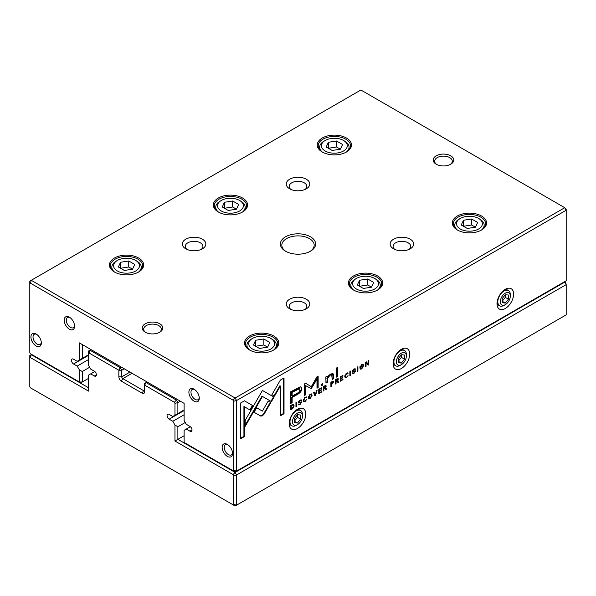 <?xml version="1.0" encoding="UTF-8"?>
<svg xmlns="http://www.w3.org/2000/svg" width="596" height="596" viewBox="0 0 596 596"><rect width="100%" height="100%" fill="white"/><g stroke="black" fill="none" stroke-linecap="round" stroke-linejoin="round"><path stroke-width="0.89" d="M180.372 401.19L177.876 402.628L177.876 413.564L174.963 415.248L174.963 403.328L174.367 402.278L144.627 385.113L144.627 391.714A3.524 2.034 60 0 1 142.131 393.151L121.346 381.149A3.524 2.034 60 0 1 118.857 376.828L118.857 370.235L89.117 353.063L88.513 353.413L88.513 365.333L90.681 369.08L94.332 371.189A2.943 1.699 60 0 1 96.247 373.781A2.943 1.699 60 0 1 95.8 376.136A2.943 1.699 60 0 1 94.332 375.994L90.681 373.886L88.513 375.137L88.513 391.11L30.403 357.563L29.8 357.913L29.8 386.759L30.403 387.802L233.073 504.812L233.677 504.462L233.677 475.615L233.073 474.572L174.963 441.025L174.963 425.052L177.876 426.729L177.876 439.349L235.129 472.405L564.747 282.102L565.597 282.593L566.2 284.62L236.59 474.923L236.59 505.162L566.2 314.859L566.2 284.62L564.33 281.863M174.963 441.025L184.112 435.743M177.876 426.729L185.237 422.475M174.963 425.052L172.803 421.298L184.112 414.764M172.803 421.298L169.145 419.189A2.943 1.699 60 0 1 167.23 416.597A2.943 1.699 60 0 1 167.677 414.242A2.943 1.699 60 0 1 169.145 414.391L172.803 416.5L174.963 415.248M177.876 413.564L184.112 409.966M147.115 381.991L146.08 382.587L176.423 400.11L177.459 399.506M124.259 368.79L121.763 370.235L121.763 376.828A1.468 0.849 -120 0 0 122.806 378.631L143.584 390.633A1.468 0.849 -120 0 0 144.321 390.7A1.468 0.849 -120 0 0 144.627 390.03L143.584 390.633L142.131 393.151M91.002 349.591L89.966 350.195L120.31 367.71L121.346 367.114M90.681 373.886L94.786 371.509M31.67 354.456L31.253 354.695L88.513 387.75M88.513 353.413L88.513 351.037L89.966 350.195L89.117 353.063M174.367 402.278L176.423 400.11L177.876 402.628L174.963 403.328M29.8 357.913L29.8 355.536L31.253 354.695L30.403 357.563M233.677 504.462L236.59 505.162L235.129 505.997L233.073 504.812M233.073 474.572L235.129 472.405L236.59 474.923L233.677 475.615M120.31 367.71L118.857 370.235L121.763 370.235L120.31 367.71M144.627 385.113L146.08 382.587L144.627 383.429L144.627 385.113M293.359 404.349L290.699 405.511L290.699 409.877L293.567 407.701L294.089 405.802L293.56 404.431M333.179 381.149L333.723 381.872L332.352 381.462L330.892 382.304L330.892 386.67L331.45 386.35L331.45 384.435L333.723 381.872L333.469 381.209M337.82 378.475L338.349 379.138L336.956 378.803L335.481 379.659L335.481 384.018L336.04 383.697L336.04 381.731L336.747 381.321L337.597 381.276L337.843 382.654L338.446 382.312L338.178 380.926L337.582 380.613L338.349 379.138L338.111 378.535M336.747 381.321L336.278 381.053L337.001 380.837L337.597 381.276M306.016 396.817L306.575 397.495L305.107 397.13L303.312 400.438L303.804 401.868L305.055 401.659L306.582 399.529L305.055 401.16L304.303 401.257L303.908 400.072L305.055 397.621L306.575 397.495L306.299 396.884M305.331 397.219L305.979 397.837M260.698 416.068L262.396 415.889L264.11 414.101L270.755 402.583L268.178 401.093L262.404 411.091L256.645 407.813L254.067 412.283L260.698 416.068L254.067 412.283M314.926 395.886L315.545 395.535L317.109 390.268L316.506 390.618L315.254 395.014L314.092 392.004L313.466 392.369L314.926 395.886M318.756 389.315L318.756 393.673L321.4 392.146L321.4 391.624L319.314 392.831L319.314 391.348L321.274 390.216L321.274 389.702L319.314 390.834L319.314 389.508L321.356 388.324L321.356 387.81L318.756 389.315M325.692 385.478L326.221 386.141L324.827 385.806L323.352 386.662L323.352 391.021L323.911 390.7L323.911 388.734L324.611 388.324L325.461 388.279L325.714 389.657L326.31 389.315L326.049 387.929L325.453 387.616L326.221 386.141L325.982 385.538M324.611 388.324L324.149 388.056L324.872 387.84L325.461 388.279M354.948 370.578L355.477 371.226L352.951 370.697L353.89 369.445L355.335 369.274L353.942 368.931L352.355 371.077L352.81 371.695L354.896 371.613L353.875 372.962L352.31 373.029L352.579 373.789L353.89 373.461L355.477 371.226L355.246 370.645M352.601 372.858L353.093 373.141L352.906 372.679M354.426 371.278L354.896 371.613L355.007 370.95M352.355 371.077L352.452 371.487M354.814 368.619L355.335 369.207L355.104 368.686M354.151 369.006L354.769 369.602M353.055 370.965L352.497 370.436L353.055 370.965M325.848 376.895L325.96 383.124L327.338 382.327L327.338 378.855L330.035 375.175L331.741 374.78L332.173 379.54L333.529 378.758L333.529 375.033L332.955 373.543L330.363 374.146L327.286 377.156L327.197 376.106L325.848 376.895M271.411 401.607L274.026 397.152L262.441 390.462L245.224 420.336L245.224 426.296L262.449 396.429L271.411 401.607M262.449 390.462L273.564 396.884L270.942 401.332M265.026 391.959L264.557 391.691L265.034 391.952M336.271 368.142L336.271 377.171L337.627 376.389L337.627 367.36L336.271 368.142M301.055 401.697L301.576 402.337L299.05 401.816L299.989 400.557L301.442 400.393L300.041 400.05L298.462 402.196L298.916 402.814L300.995 402.732L299.974 404.073L298.41 404.14L298.678 404.907L299.997 404.58L301.576 402.337L301.353 401.756M298.708 403.976L299.199 404.259L299.013 403.797M300.526 402.397L300.995 402.732M298.462 402.196L298.559 402.605M300.913 399.737L301.442 400.326L301.204 399.804M300.257 400.125L300.876 400.713M298.589 401.577L299.162 402.084L298.596 401.555L299.728 401.615M361.735 368.931L363.649 365.586L363.143 364.193L361.735 364.432L359.82 367.799L360.334 369.162L361.735 368.931L360.126 368.984M566.2 210.232L236.59 400.527L236.59 471.086L566.2 280.783L566.2 210.232L564.747 207.706L360.871 90.003L31.253 280.299L235.129 398.009L564.747 207.706L566.2 209.241L566.2 210.232M505.304 308.497A11.756 6.787 -60 0 1 496.997 303.699A11.756 6.787 -60 0 1 505.304 289.298A11.756 6.787 -60 0 1 513.618 294.104A11.756 6.787 -60 0 1 505.304 308.497M401.391 368.492A11.756 6.787 -60 0 1 393.077 363.694A11.756 6.787 -60 0 1 401.391 349.293A11.756 6.787 -60 0 1 409.705 354.091A11.756 6.787 -60 0 1 401.391 368.492M297.478 428.487A11.756 6.787 -60 0 1 289.164 423.689A11.756 6.787 -60 0 1 297.478 409.288A11.756 6.787 -60 0 1 305.793 414.086A11.756 6.787 -60 0 1 297.478 428.487M347.475 372.88L348.034 373.558L346.567 373.193L344.771 376.501L345.263 377.931L346.514 377.722L348.042 375.592L346.514 377.223L345.755 377.328L345.367 376.136L346.514 373.685L348.034 373.558L347.759 372.947M346.79 373.29L347.438 373.901M340.331 376.858L340.331 381.224L342.976 379.689L342.976 379.168L340.89 380.375L340.89 378.892L342.849 377.76L342.849 377.246L340.89 378.378L340.89 377.052L342.931 375.867L342.931 375.353L340.331 376.858M244.427 400.803L240.747 402.926L240.747 438.693L244.397 436.585L244.397 406.748L250.298 410.16L252.875 405.682L244.427 400.803L252.413 405.414L249.828 409.884M310.158 398.709L312.073 395.364L311.559 393.971L310.158 394.209L308.244 397.577L308.758 398.94L310.158 398.709L308.549 398.761M321.244 384.48L321.244 385.85L322.823 384.934L322.823 383.571L321.244 384.48M365.549 362.301L365.549 366.667L366.063 366.361L366.063 362.659L368.149 365.162L368.835 364.767L368.835 360.401L368.328 360.692L368.328 364.253L366.346 361.839L365.549 362.301M295.959 406.837L296.517 406.517L296.517 402.151L295.959 402.479L295.959 406.837M357.362 371.39L357.92 371.062L357.92 366.704L357.362 367.024L357.362 371.39M311.306 388.592L316.99 379.108L316.99 388.205L318.145 387.542L318.145 376.039L316.99 376.709L311.306 386.67L305.621 383.273L304.459 383.943L304.459 395.446L305.614 394.775L305.614 385.657L311.306 388.592L305.145 385.388L305.145 394.507L304.459 394.902M300.25 386.811L290.692 391.796L290.692 403.485L292.137 402.65L292.137 397.502L296.614 394.917C300.093 393.107 301.8 390.998 301.732 388.585L301.04 386.983L300.25 386.811M349.859 375.718L350.418 375.398L350.418 371.032L349.859 371.36L349.859 375.718M284.024 377.939L280.381 380.047L271.925 394.694L274.503 396.184L280.373 386.014L280.373 415.807L284.024 413.698L284.024 377.939M310.471 236.806A17.634 10.184 180 0 1 310.471 251.207A17.634 10.184 180 0 1 285.529 251.207A17.634 10.184 180 0 1 285.529 236.806A17.634 10.184 180 0 1 310.471 236.806M145.245 332.195A10.288 5.938 0 0 0 159.795 332.195A10.288 5.938 0 0 0 159.795 323.799A10.288 5.938 0 0 0 145.245 323.799A10.288 5.938 0 0 0 145.245 332.195L145.245 332.195M450.755 155.817A10.288 5.938 180 0 1 450.755 164.213A10.288 5.938 180 0 1 436.205 164.213A10.288 5.938 180 0 1 436.205 155.817A10.288 5.938 180 0 1 450.755 155.817M202.402 239.205A11.756 6.787 180 0 1 202.402 248.808A11.756 6.787 180 0 1 185.773 248.808A11.756 6.787 180 0 1 185.773 239.205A11.756 6.787 180 0 1 202.402 239.205M306.314 299.199A11.756 6.787 180 0 1 306.314 308.795A11.756 6.787 180 0 1 289.686 308.795A11.756 6.787 180 0 1 289.686 299.199A11.756 6.787 180 0 1 306.314 299.199M306.314 179.21A11.756 6.787 180 0 1 306.314 188.813A11.756 6.787 180 0 1 289.686 188.813A11.756 6.787 180 0 1 289.686 179.21A11.756 6.787 180 0 1 306.314 179.21M410.227 239.205A11.756 6.787 180 0 1 410.227 248.808A11.756 6.787 180 0 1 393.598 248.808A11.756 6.787 180 0 1 393.598 239.205A11.756 6.787 180 0 1 410.227 239.205M138.652 258.016A17.12 9.886 180 0 1 138.652 271.992A17.12 9.886 180 0 1 114.439 271.992A17.12 9.886 180 0 1 114.439 258.016A17.12 9.886 180 0 1 138.652 258.016M273.735 336.002A17.12 9.886 180 0 1 273.735 349.986A17.12 9.886 180 0 1 249.523 349.986A17.12 9.886 180 0 1 249.523 336.002A17.12 9.886 180 0 1 273.735 336.002M242.565 198.021A17.12 9.886 180 0 1 242.565 211.997A17.12 9.886 180 0 1 218.352 211.997A17.12 9.886 180 0 1 218.352 198.021A17.12 9.886 180 0 1 242.565 198.021M377.648 276.015A17.12 9.886 180 0 1 377.648 289.991A17.12 9.886 180 0 1 353.435 289.991A17.12 9.886 180 0 1 353.435 276.015A17.12 9.886 180 0 1 377.648 276.015M346.477 138.026A17.12 9.886 180 0 1 346.477 152.002A17.12 9.886 180 0 1 322.265 152.002A17.12 9.886 180 0 1 322.265 138.026A17.12 9.886 180 0 1 346.477 138.026M481.561 216.02A17.12 9.886 180 0 1 481.561 229.996A17.12 9.886 180 0 1 457.348 229.996A17.12 9.886 180 0 1 457.348 216.02A17.12 9.886 180 0 1 481.561 216.02M79.365 342.871L82.278 344.555L82.278 358.375L79.365 360.051L79.365 342.871L184.112 403.35L184.112 420.523L186.28 424.277L189.93 426.386A2.943 1.699 60 0 1 191.852 428.978A2.943 1.699 60 0 1 191.398 431.333A2.943 1.699 60 0 1 189.93 431.184L186.28 429.075L184.112 430.327L184.112 442.463L233.073 470.736L233.677 470.386L233.677 401.227L233.073 400.184L30.403 283.167L29.8 283.517L29.8 352.676L30.403 353.726L79.365 381.991L79.365 369.855L82.278 371.531L89.638 367.285M82.278 371.531L82.278 381.991L88.513 378.393M79.365 369.855L77.197 366.1L88.513 359.574M77.197 366.1L73.546 363.992A2.943 1.699 60 0 1 71.624 361.399A2.943 1.699 60 0 1 72.079 359.045A2.943 1.699 60 0 1 73.546 359.194L77.197 361.303L79.365 360.051M82.278 358.375L88.513 354.769M186.28 429.075L190.385 426.706M227.337 456.387A7.346 4.239 -120 0 0 232.537 453.385A7.346 4.239 -120 0 0 227.337 444.385A7.346 4.239 -120 0 0 222.144 447.387A7.346 4.239 -120 0 0 227.337 456.387M36.14 345.993A7.346 4.239 -120 0 0 41.333 342.998A7.346 4.239 -120 0 0 36.14 333.998A7.346 4.239 -120 0 0 30.94 336.993A7.346 4.239 -120 0 0 36.14 345.993M69.389 329.193A7.346 4.239 -120 0 0 74.589 326.198A7.346 4.239 -120 0 0 69.389 317.199A7.346 4.239 -120 0 0 64.197 320.194A7.346 4.239 -120 0 0 69.389 329.193M194.087 401.19A7.346 4.239 -120 0 0 199.28 398.188A7.346 4.239 -120 0 0 194.087 389.188A7.346 4.239 -120 0 0 188.895 392.19A7.346 4.239 -120 0 0 194.087 401.19M457.698 230.19A16.166 9.335 180 0 1 453.295 223.791A16.166 9.335 180 0 1 463.271 215.163A16.166 9.335 180 0 1 480.89 217.19A16.166 9.335 180 0 1 485.621 223.791A16.166 9.335 180 0 1 481.218 230.19M460.313 229.006A12.933 7.465 0 0 0 478.603 229.006A12.933 7.465 0 0 0 478.603 218.449A12.933 7.465 0 0 0 460.313 218.449A12.933 7.465 0 0 0 460.313 229.006M477.649 222.457L471.652 218.993L463.457 220.267L461.259 224.997L467.264 228.462L475.459 227.188L477.649 222.457M457.326 229.952A14.699 8.486 180 0 1 454.763 225.169A14.699 8.486 180 0 1 459.069 219.164L460.313 218.449M478.603 218.449L479.847 219.164A14.699 8.486 180 0 1 484.153 225.169A14.699 8.486 180 0 1 481.59 229.952M475.459 227.188L471.652 224.997L471.652 218.993M471.652 224.997L463.457 226.264L463.457 220.267M322.607 152.196A16.166 9.335 180 0 1 318.204 145.796A16.166 9.335 180 0 1 328.18 137.169A16.166 9.335 180 0 1 345.799 139.196A16.166 9.335 180 0 1 350.537 145.796A16.166 9.335 180 0 1 346.127 152.196M353.786 290.185A16.166 9.335 180 0 1 349.375 283.778A16.166 9.335 180 0 1 359.358 275.158A16.166 9.335 180 0 1 376.977 277.185A16.166 9.335 180 0 1 381.708 283.778A16.166 9.335 180 0 1 377.305 290.185M218.695 212.191A16.166 9.335 180 0 1 214.292 205.791A16.166 9.335 180 0 1 224.267 197.164A16.166 9.335 180 0 1 241.887 199.191A16.166 9.335 180 0 1 246.625 205.791A16.166 9.335 180 0 1 242.214 212.191M249.873 350.18A16.166 9.335 180 0 1 245.463 343.773A16.166 9.335 180 0 1 255.446 335.153A16.166 9.335 180 0 1 273.057 337.172A16.166 9.335 180 0 1 277.796 343.773A16.166 9.335 180 0 1 273.393 350.18M114.782 272.186A16.166 9.335 180 0 1 110.379 265.786A16.166 9.335 180 0 1 120.355 257.159A16.166 9.335 180 0 1 137.974 259.185A16.166 9.335 180 0 1 142.705 265.786A16.166 9.335 180 0 1 138.302 272.186M325.222 151.011A12.933 7.465 0 0 0 343.512 151.011A12.933 7.465 0 0 0 343.512 140.455A12.933 7.465 0 0 0 325.222 140.455A12.933 7.465 0 0 0 325.222 151.011M342.566 144.47L336.569 141.006L328.374 142.273L326.176 147.003L332.173 150.468L340.368 149.201L342.566 144.47M322.235 151.965A14.699 8.486 180 0 1 319.672 147.175A14.699 8.486 180 0 1 323.978 141.178L325.222 140.455M343.512 140.455L344.764 141.178A14.699 8.486 180 0 1 349.062 147.175A14.699 8.486 180 0 1 346.5 151.965M356.401 289A12.933 7.465 0 0 0 374.69 289A12.933 7.465 0 0 0 374.69 278.444A12.933 7.465 0 0 0 356.401 278.444A12.933 7.465 0 0 0 356.401 289M373.737 282.452L367.739 278.988L359.544 280.254L357.347 284.985L363.344 288.449L371.546 287.183L373.737 282.452M353.413 289.947A14.699 8.486 180 0 1 350.85 285.164A14.699 8.486 180 0 1 355.149 279.159L356.401 278.444M374.69 278.444L375.934 279.159A14.699 8.486 180 0 1 380.241 285.164A14.699 8.486 180 0 1 377.678 289.947M221.31 211.006A12.933 7.465 0 0 0 239.599 211.006A12.933 7.465 0 0 0 239.599 200.45A12.933 7.465 0 0 0 221.31 200.45A12.933 7.465 0 0 0 221.31 211.006M238.653 204.458L232.656 201.001L224.454 202.268L222.263 206.998L228.261 210.463L236.456 209.196L238.653 204.458M218.322 211.96A14.699 8.486 180 0 1 215.759 207.17A14.699 8.486 180 0 1 220.066 201.172L221.31 200.45M239.599 200.45L240.851 201.172A14.699 8.486 180 0 1 245.15 207.17A14.699 8.486 180 0 1 242.587 211.96M252.488 348.995A12.933 7.465 0 0 0 270.778 348.995A12.933 7.465 0 0 0 270.778 338.439A12.933 7.465 0 0 0 252.488 338.439A12.933 7.465 0 0 0 252.488 348.995M269.824 342.447L263.827 338.982L255.632 340.249L253.434 344.98L259.431 348.444L267.626 347.177L269.824 342.447M249.5 349.941A14.699 8.486 180 0 1 246.938 345.151A14.699 8.486 180 0 1 251.236 339.154L252.488 338.439M270.778 338.439L272.022 339.154A14.699 8.486 180 0 1 276.328 345.151A14.699 8.486 180 0 1 273.765 349.941M117.397 271.001A12.933 7.465 0 0 0 135.687 271.001A12.933 7.465 0 0 0 135.687 260.445A12.933 7.465 0 0 0 117.397 260.445A12.933 7.465 0 0 0 117.397 271.001M134.741 264.453L128.736 260.988L120.541 262.262L118.351 266.993L124.348 270.457L132.543 269.183L134.741 264.453M114.41 271.947A14.699 8.486 180 0 1 111.847 267.164A14.699 8.486 180 0 1 116.153 261.16L117.397 260.445M135.687 260.445L136.931 261.16A14.699 8.486 180 0 1 141.237 267.164A14.699 8.486 180 0 1 138.674 271.947M340.368 149.201L336.569 147.003L336.569 141.006M336.569 147.003L328.374 148.27L328.374 142.273M371.546 287.183L367.739 284.992L367.739 278.988M367.739 284.992L359.544 286.259L359.544 280.254M236.456 209.196L232.656 206.998L232.656 201.001M232.656 206.998L224.454 208.265L224.454 202.268M267.626 347.177L263.827 344.98L263.827 338.982M263.827 344.98L255.632 346.254L255.632 340.249M132.543 269.183L128.736 266.993L128.736 260.988M128.736 266.993L120.541 268.26L120.541 262.262M394.79 249.404A8.821 5.088 180 0 1 394.723 249.351A8.821 5.088 180 0 1 393.099 246.401A8.821 5.088 180 0 1 398.538 241.7A8.821 5.088 180 0 1 408.148 242.803A8.821 5.088 180 0 1 410.733 246.401A8.821 5.088 180 0 1 409.035 249.404M290.878 189.409A8.821 5.088 180 0 1 289.179 186.414A8.821 5.088 180 0 1 294.625 181.706A8.821 5.088 180 0 1 304.236 182.808A8.821 5.088 180 0 1 306.821 186.414A8.821 5.088 180 0 1 305.122 189.409M290.878 309.399A8.821 5.088 180 0 1 290.811 309.346A8.821 5.088 180 0 1 289.179 306.396A8.821 5.088 180 0 1 294.625 301.695A8.821 5.088 180 0 1 304.236 302.798A8.821 5.088 180 0 1 306.821 306.396A8.821 5.088 180 0 1 305.122 309.399M186.965 249.404A8.821 5.088 180 0 1 185.267 246.401A8.821 5.088 180 0 1 190.713 241.7A8.821 5.088 180 0 1 200.323 242.803A8.821 5.088 180 0 1 202.901 246.401A8.821 5.088 180 0 1 201.21 249.404M436.764 164.511A8.821 5.088 180 0 1 434.663 161.211A8.821 5.088 180 0 1 440.101 156.51A8.821 5.088 180 0 1 449.712 157.612A8.821 5.088 180 0 1 452.297 161.211A8.821 5.088 180 0 1 450.196 164.511M159.236 332.493A8.821 5.088 0 0 0 161.337 329.193A8.821 5.088 0 0 0 152.524 324.105A8.821 5.088 0 0 0 143.703 329.193A8.821 5.088 0 0 0 145.804 332.493M194.639 389.538A5.878 3.397 -120 0 0 192.188 389.501A5.878 3.397 -120 0 0 191.286 394.209A5.878 3.397 -120 0 0 195.123 399.387A5.878 3.397 -120 0 0 198.066 399.678A5.878 3.397 -120 0 0 199.25 397.539M69.941 317.549A5.878 3.397 -120 0 0 67.49 317.504A5.878 3.397 -120 0 0 66.588 322.22A5.878 3.397 -120 0 0 70.432 327.398A5.878 3.397 -120 0 0 73.368 327.688A5.878 3.397 -120 0 0 74.56 325.543M36.684 334.349A5.878 3.397 -120 0 0 34.24 334.304A5.878 3.397 -120 0 0 33.339 339.012A5.878 3.397 -120 0 0 37.175 344.197A5.878 3.397 -120 0 0 40.118 344.488A5.878 3.397 -120 0 0 41.303 342.342M227.888 444.735A5.878 3.397 -120 0 0 225.437 444.69A5.878 3.397 -120 0 0 224.536 449.406A5.878 3.397 -120 0 0 228.38 454.584A5.878 3.397 -120 0 0 231.315 454.875A5.878 3.397 -120 0 0 232.507 452.737M505.304 304.66A7.055 4.075 120 0 0 510.295 296.018A7.055 4.075 120 0 0 505.304 293.143A7.055 4.075 120 0 0 500.32 301.777A7.055 4.075 120 0 0 505.304 304.66L504.06 305.383A8.821 5.088 -60 0 1 499.649 305.815L498.822 305.338A8.821 5.088 -60 0 1 497.071 302.373M504.194 290.029A8.821 5.088 -60 0 1 507.636 290.066L508.47 290.543A8.821 5.088 -60 0 1 510.295 294.58L510.295 296.018M499.649 305.815A8.821 5.088 -60 0 1 498.301 298.752A8.821 5.088 -60 0 1 504.06 290.982A8.821 5.088 -60 0 1 508.47 290.543M508.425 299.177L508.425 295.02L505.304 294.744L502.19 298.618L502.19 302.775L505.304 303.059L508.425 299.177L505.304 297.382L505.304 294.744M505.304 297.382L502.19 301.256L505.304 303.059M401.391 364.655A7.055 4.075 120 0 0 406.383 356.013A7.055 4.075 120 0 0 401.391 353.137A7.055 4.075 120 0 0 396.407 361.772A7.055 4.075 120 0 0 401.391 364.655L400.147 365.37A8.821 5.088 -60 0 1 395.737 365.81L394.91 365.333A8.821 5.088 -60 0 1 393.159 362.361M400.281 350.023A8.821 5.088 -60 0 1 403.723 350.061L404.557 350.537A8.821 5.088 -60 0 1 406.383 354.575L406.383 356.013M297.478 424.65A7.055 4.075 120 0 0 302.47 416.008A7.055 4.075 120 0 0 297.478 413.125A7.055 4.075 120 0 0 292.494 421.767A7.055 4.075 120 0 0 297.478 424.65L296.234 425.365A8.821 5.088 -60 0 1 291.824 425.805L290.997 425.32A8.821 5.088 -60 0 1 289.239 422.355M296.368 410.018A8.821 5.088 -60 0 1 299.81 410.048L300.645 410.532A8.821 5.088 -60 0 1 302.47 414.57L302.47 416.008M395.737 365.81A8.821 5.088 -60 0 1 394.388 358.747A8.821 5.088 -60 0 1 400.147 350.977A8.821 5.088 -60 0 1 404.557 350.537M404.513 359.172L404.513 355.015L401.391 354.739L398.277 358.613L398.277 362.77L401.391 363.053L404.513 359.172L401.391 357.369L401.391 354.739M291.824 425.805A8.821 5.088 -60 0 1 290.475 418.735A8.821 5.088 -60 0 1 296.234 410.972A8.821 5.088 -60 0 1 300.645 410.532M300.6 419.167L300.6 415.01L297.478 414.734L294.364 418.608L294.364 422.765L297.478 423.041L300.6 419.167L297.478 417.364L297.478 414.734M401.391 357.369L398.277 361.25L401.391 363.053M297.478 417.364L294.364 421.245L297.478 423.041M29.8 283.517L29.8 281.141L31.253 280.299L30.403 283.167M233.677 470.386L236.59 471.086L235.129 471.92L233.073 470.736M233.073 400.184L235.129 398.009L236.59 400.527L233.677 401.227M82.278 381.991L79.365 381.991L80.825 382.833L82.278 381.991M286.073 251.505A16.166 9.335 180 0 1 281.834 245.202A16.166 9.335 180 0 1 291.816 236.582A16.166 9.335 180 0 1 309.428 238.609A16.166 9.335 180 0 1 314.166 245.202A16.166 9.335 180 0 1 309.927 251.505M362.882 364.104L362.986 366.577M361.69 364.461L362.644 364.774L361.735 364.916L360.818 368.574L361.735 368.432L363.038 365.922L362.644 364.774M360.818 368.574L359.991 366.6M346.209 377.357L345.054 377.745M344.942 375.264L345.755 377.328M346.969 373.632L346.045 373.409M347.565 373.29L347.177 373.513M299.654 404.237L298.499 404.699M301.107 402.069L300.995 402.71M300.406 400.445L299.52 400.288M300.973 400.117L301.442 400.393M300.526 402.464L298.447 402.538M340.867 378.363L340.42 380.106L340.89 380.375L340.331 380.68M342.529 379.428L342.976 379.689M340.42 378.624L340.89 378.892M342.402 377.506L342.849 377.76M340.42 376.806L340.42 378.11L340.89 378.378M340.443 376.791L340.89 377.052M342.484 375.614L342.931 375.867M337.157 367.628L337.157 376.121L336.271 376.635M337.157 376.121L337.627 376.389M244.397 406.748L243.928 406.479L243.928 436.309L240.747 438.149M243.928 436.309L244.397 436.585M252.413 405.414L252.875 405.682M311.306 393.882L311.41 396.355M310.106 394.239L311.067 394.552L310.158 394.694L309.242 398.352L310.158 398.21L311.462 395.699L311.067 394.552M309.242 398.352L308.415 396.377M273.564 396.884L274.026 397.152M262.449 396.429L261.979 396.161L245.224 425.216M322.354 383.839L322.354 384.666L321.244 385.307M322.354 384.666L322.823 384.934M326.772 376.352L327.286 377.156L326.876 382.058L325.96 382.587M326.876 382.058L327.338 382.327M331.741 374.78L329.573 374.906L327.644 376.575M332.695 373.439L333.06 378.49L332.173 378.996M333.06 378.49L333.529 378.758M366.063 362.659L365.594 362.39L365.549 366.123M365.594 366.093L366.063 366.361M368.365 360.669L368.365 364.491L367.844 364.797M368.365 364.491L368.835 364.767M366.175 361.936L368.328 364.253M353.555 373.118L352.4 373.58M352.482 370.429L353.629 370.496M354.3 369.326L353.421 369.17M354.866 369.006L355.335 369.274M354.426 371.345L352.34 371.427M323.904 388.197L323.442 388.465L323.352 390.484M325.58 387.653L325.61 389.181M325.751 385.873L325.617 386.506M323.442 386.618L323.911 386.886L323.911 388.197L323.442 387.929L323.442 386.618L325.155 386.282M323.911 388.197L325.617 386.551L325.148 386.201M323.442 390.432L323.911 390.7M323.442 388.465L323.911 388.734M325.848 389.046L326.31 389.315M325.617 386.551L323.911 386.886M296.048 402.427L295.959 406.301M296.048 406.248L296.517 406.517M319.314 389.508L318.867 389.248L318.845 390.566L319.314 390.834L318.845 391.08L318.845 392.563L319.314 392.831L318.756 393.137M320.953 391.885L321.4 392.146M318.845 391.08L319.314 391.348M320.827 389.963L321.274 390.216M320.916 388.07L321.356 388.324M357.458 366.972L357.362 370.846M357.458 370.794L357.92 371.062M315.165 394.962L314.748 395.453M315.075 395.26L315.545 395.535M313.794 392.175L315.254 395.014M316.99 379.108L316.521 378.832L311.38 387.691L310.3 388.316M311.38 387.691L311.85 387.959M317.675 376.307L317.675 387.273L316.99 387.668M317.675 387.273L318.145 387.542M305.614 383.273L311.306 386.67M305.145 394.507L305.614 394.775M305.145 385.388L305.614 385.657M300.786 386.871L301.263 388.316C301.33 390.73 299.624 392.838 296.145 394.649L291.668 397.234L291.668 402.382L290.692 402.948M292.137 396.154L291.668 395.886L291.668 392.049L299.036 388.443L299.505 388.711L292.137 392.324L292.137 396.154L296.428 393.673C298.745 392.578 299.892 391.274 299.87 389.777L299.505 388.711M291.668 402.382L292.137 402.65M291.668 397.234L292.137 397.502M291.668 392.049L292.137 392.324M268.178 401.093L270.286 402.307L263.648 413.833L261.927 415.621L260.236 415.799M263.648 413.833L264.11 414.101M270.286 402.307L270.755 402.583M349.949 371.308L349.859 375.182M349.949 375.13L350.418 375.398M304.75 401.294L303.595 401.682M303.483 399.201L304.303 401.257M305.51 397.562L304.586 397.346M306.106 397.219L305.718 397.45M337.284 379.28L335.57 379.615L335.57 380.926L336.04 381.194L335.57 381.462L335.481 383.481M337.716 380.65L337.738 382.178M337.88 378.87L337.746 379.503M335.57 379.615L336.04 379.883L336.04 381.194L337.753 379.548L337.276 379.198M335.57 383.429L336.04 383.697M335.57 381.462L336.04 381.731M337.977 382.043L338.446 382.312M337.753 379.548L336.04 379.883M330.981 382.252L330.981 383.623L331.45 383.891L330.981 384.159L330.892 386.126M333.253 381.604L333.127 382.304M331.793 381.753L332.657 381.962M331.018 382.237L331.45 383.891L333.127 382.23L332.65 381.827M330.981 386.074L331.45 386.35M330.981 384.159L331.45 384.435M333.127 382.23L331.45 382.483M291.243 409.02L290.699 409.333M292.897 404.081L293.619 405.526L293.478 406.554M290.848 405.429L291.258 405.667L291.258 409.027L290.796 408.759L290.796 405.459M292.055 404.729L293.105 405.034L291.258 405.667M291.258 409.027L292.159 408.513L293.5 406.137L293.105 405.034M280.373 386.014L279.911 385.746L274.041 395.908M283.562 378.207L283.562 413.43L280.373 415.27M283.562 413.43L284.024 413.698M169.145 419.189L184.112 410.547M121.346 381.149L122.806 378.631L132.051 373.29M118.857 376.828L121.763 376.828L129.973 372.09M94.332 375.994L96.41 374.795M73.546 363.992L88.513 355.358M189.93 431.184L192.009 429.984M361.735 364.916L361.347 364.692M346.045 377.454L346.514 377.722M344.898 375.867L345.367 376.136M299.527 404.312L299.997 404.58M299.602 400.341L299.989 400.557M299.386 402.322L299.848 402.591M310.158 394.694L309.764 394.47M261.279 397.368L261.748 397.644M326.876 378.579L327.338 378.855M329.573 374.906L330.035 375.175M333.06 374.757L333.529 375.033M353.428 373.193L353.89 373.461M353.502 369.222L353.89 369.445M353.279 371.204L353.748 371.472M324.261 386.148L324.731 386.417M296.145 394.649L296.614 394.917M301.263 388.316L301.732 388.585M295.966 389.575L296.428 389.844M304.586 401.391L305.055 401.659M303.439 399.804L303.908 400.072M336.39 379.145L336.859 379.414M331.614 383.802L332.076 384.07M331.823 381.768L332.263 382.021M291.578 408.849L292.025 409.109M293.187 407.485L293.567 407.701M293.619 405.526L294.089 405.802M291.645 404.967L292.055 405.205M484.153 227.672L484.153 225.169M454.763 227.672L454.763 225.169M349.062 149.685L349.062 147.175M319.672 149.685L319.672 147.175M380.241 287.667L380.241 285.164M350.85 287.667L350.85 285.164M245.15 209.68L245.15 207.17M215.759 209.68L215.759 207.17M276.328 347.662L276.328 345.151M246.938 347.662L246.938 345.151M141.237 269.668L141.237 267.164M111.847 269.668L111.847 267.164"/></g></svg>
